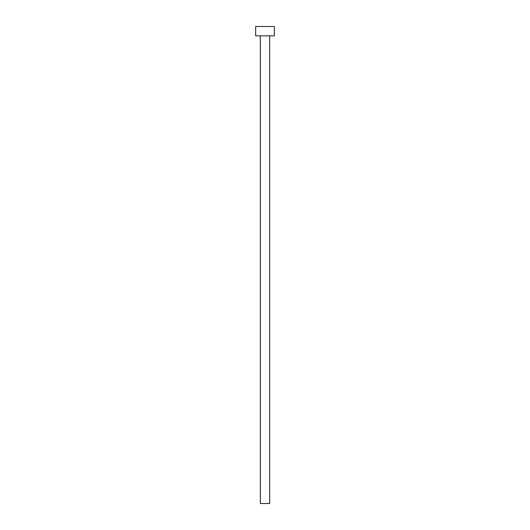 <?xml version="1.0" encoding="UTF-8"?>
<svg xmlns="http://www.w3.org/2000/svg" width="530" height="530" viewBox="0 0 530 530"><rect width="100%" height="100%" fill="white"/><g stroke="black" fill="none" stroke-linecap="round" stroke-linejoin="round"><path stroke-width="0.79" d="M260.323 35.854L260.323 503.5L269.677 503.5L269.677 35.854L269.677 503.5L260.323 503.5L260.323 35.854M255.645 26.5L255.645 35.854L274.354 35.854L274.354 26.5L255.645 26.5L255.645 35.854L274.354 35.854L274.354 26.5L255.645 26.5"/></g></svg>
